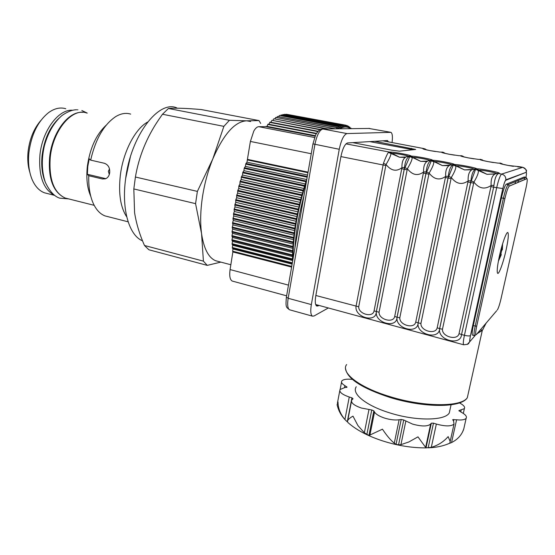 <?xml version="1.0" encoding="UTF-8"?>
<svg xmlns="http://www.w3.org/2000/svg" width="555" height="555" viewBox="0 0 555 555"><rect width="100%" height="100%" fill="white"/><g stroke="black" fill="none" stroke-linecap="round" stroke-linejoin="round"><path stroke-width="0.83" d="M90.756 196.234C87.184 188.124 86.067 178.079 87.392 166.084C90.035 148.025 96.293 134.4 106.178 125.215M89.244 158.82L87.78 166.451L87.364 174.298L105.7 178.627L102.37 178.96L105.415 178.828C107.795 177.871 109.224 175.831 109.703 172.702C110.008 167.825 108.218 164.675 104.333 163.26L90.659 160.131L89.244 158.82M90.659 160.131C95.564 138.986 103.945 124.459 115.801 116.55C121.066 113.442 126.034 112.63 130.696 114.115M126.762 216.908C120.463 207.383 118.326 193.473 120.352 175.186C123.203 151.73 135.233 128.76 147.602 122.058M142.545 240.835C129.35 235.653 121.406 209.804 125.569 179.279C130.578 136.218 158.341 99.879 176.684 107.823M250.638 121.51L246.684 120.817L258.998 120.581L201.292 109.557C185.918 108.232 174.964 107.871 168.422 108.482L162.476 114.254L158.584 119.859C146.61 137.536 138.889 156.593 135.413 177.024L133.824 188.943L134.581 212.669C136.322 223.603 139.624 234.543 144.48 245.483L148.879 249.771L207.244 265.373L203.407 261.141L201.562 233.641L195.568 203.65L197.379 191.399L212.801 158.938C207.924 171.03 204.455 183.844 202.395 197.386C200.431 210.886 200.154 222.971 201.562 233.641C203.81 248.571 208.458 257.589 215.52 260.704L218.878 261.592M265.283 212.183L265.401 211.455M267.066 202.707L267.219 201.978M269.293 193.279L269.48 192.557M270.556 188.617L270.764 187.902M276.598 170.69L276.862 170.031M278.332 166.465L278.568 165.924M246.684 120.817C234.89 121.448 223.596 134.15 212.801 158.938L223.873 126.36L229.423 120.296L246.684 120.817M109.495 168.963L108.385 171.238L109.293 174.527M87.364 174.298L88.758 175.734L102.37 178.96M220.834 262.113L207.244 265.373M258.998 120.581L260.711 123.446M264.811 260.177L264.638 259.428M263.486 252.248L263.417 251.623M263.119 248.175L263.077 247.537M264.562 216.901L264.666 216.173M229.423 120.296L168.422 108.482M223.873 126.36L162.476 114.254M197.379 191.399L135.413 177.024M195.568 203.65L133.824 188.943M203.407 261.141L144.48 245.483M108.232 216.727L105.013 215.902C100.413 214.14 96.632 210.269 93.663 204.282C90.063 196.699 88.425 187.188 88.758 175.734M47.563 193.591L44.566 192.835C39.183 190.844 34.979 186.279 31.954 179.14C28.922 171.544 27.903 162.664 28.909 152.507C31.385 134.414 38.004 121.066 48.778 112.478C54.647 108.329 60.322 107.08 65.781 108.731M29.831 172.293C27.896 166.077 27.313 159.125 28.097 151.432C29.651 138.847 33.91 128.517 40.869 120.456M311.244 153.735L250.388 141.442L253.822 131.015C255.466 128.198 257.104 126.755 258.748 126.686L314.629 137.522M306.131 131.799L305.881 131.362M284.819 127.317L284.41 127.629M315.968 133.693L315.726 133.249M295.191 129.308L294.781 129.62M309.6 132.465L308.705 131.903M302.794 130.765L301.733 130.952M274.503 165.064L274.267 165.605M272.803 169.171L272.54 169.823M266.733 187.007L266.532 187.722M265.457 191.655L265.269 192.37M263.209 201.056L263.049 201.784M261.391 210.518L261.266 211.24M260.656 215.229L260.552 215.95M259.019 246.517L259.06 247.148M259.345 250.596L259.407 251.207M260.496 258.359L260.656 259.109M272.186 164.578L271.964 165.119M270.549 168.685L270.299 169.344M264.631 186.542L264.43 187.25M263.361 191.184L263.181 191.905M261.127 200.584L260.968 201.305M259.289 210.026L259.171 210.747M258.533 214.723L258.429 215.444M256.459 245.872L256.486 246.503M256.653 249.91L256.694 250.52M257.43 257.569L257.541 258.311M250.756 160.645L250.985 160.104M259.886 166.417L259.629 167.069M253.954 184.17L253.753 184.877M252.691 188.79L252.511 189.505M250.472 198.135L250.312 198.863M248.661 207.535L248.536 208.257M247.918 212.218L247.814 212.933M246.018 243.243L246.045 243.874M246.247 247.273L246.288 247.884M236.985 253.018L236.86 252.282M292.117 264.125L232.996 248.994L232.621 251.193L291.722 266.386M292.242 263.403L232.344 248.092L232.295 247.509L292.263 262.827L292.721 260.552L232.718 245.296L232.295 247.509M232.996 248.994L232.344 248.092M292.27 263.23L292.263 262.827M292.721 260.552L292.221 259.539L232.108 244.283L232.08 243.68L292.221 258.928L292.721 256.639L232.552 241.453L232.08 243.68M232.718 245.296L232.108 244.283M292.721 256.639L292.27 255.515L231.976 240.329L231.969 239.711L292.284 254.884L292.825 252.587L232.489 237.478L231.969 239.711M232.552 241.453L231.976 240.329M292.825 252.587L292.409 251.353L231.955 236.243L231.962 235.604L292.443 250.7L293.026 248.411L232.531 233.377L231.962 235.604M232.489 237.478L231.955 236.243M292.409 251.353L292.443 250.7M293.026 248.411L292.651 247.065L232.046 232.046L232.066 231.386L292.7 246.392L293.324 244.11L232.677 229.173L232.066 231.386M232.531 233.377L232.046 232.046M292.651 247.065L292.7 246.392M293.324 244.11L292.998 242.667L232.24 227.73L232.281 227.057L293.061 241.973L293.72 239.711L232.933 224.865L232.281 227.057M232.677 229.173L232.24 227.73M292.998 242.667L293.061 241.973M293.72 239.711L293.435 238.157L232.545 223.332L232.6 222.645L293.519 237.457L294.212 235.216L233.301 220.474L232.6 222.645M232.933 224.865L232.545 223.332M293.435 238.157L293.519 237.457M294.212 235.216L293.977 233.572L232.961 218.843L233.031 218.15L294.067 232.857L294.795 230.644L233.773 216.006L233.031 218.15M233.301 220.474L232.961 218.843M293.977 233.572L294.067 232.857M294.795 230.644L294.615 228.91L233.482 214.292L233.572 213.585L294.719 228.181L295.482 226.01L234.349 211.49L233.572 213.585M233.773 216.006L233.482 214.292M294.615 228.91L294.719 228.181M295.482 226.01L295.35 224.185L234.113 209.693L234.217 208.978L295.468 223.457L296.259 221.327L235.029 206.925L234.217 208.978M234.349 211.49L234.113 209.693M296.259 221.327L296.169 219.426L234.848 205.052L234.966 204.33L296.308 218.684L297.126 216.617L235.813 202.332L234.966 204.33M235.029 206.925L234.848 205.052M297.126 216.617L297.091 214.632L235.688 200.39L235.82 199.668L297.237 213.897L298.077 211.885L236.701 197.726L235.82 199.668M235.813 202.332L235.688 200.39M297.091 214.632L297.237 213.897M298.077 211.885L298.091 209.832L236.624 195.714L236.777 194.999L298.257 209.096L299.117 207.147L237.679 193.126L236.777 194.999M236.701 197.726L236.624 195.714M299.117 207.147L299.18 205.038L237.658 191.059L237.824 190.337L299.36 204.302L300.241 202.429L238.754 188.54L237.824 190.337M237.679 193.126L237.658 191.059M299.18 205.038L299.36 204.302M300.241 202.429L300.352 200.265L238.789 186.418L238.969 185.703L300.539 199.529L301.441 197.74L239.926 183.982L238.969 185.703M238.754 188.54L238.789 186.418M301.441 197.74L301.601 195.526L240.01 181.818L240.211 181.117L301.802 194.798L302.711 193.091L241.175 179.48L240.211 181.117M239.926 183.982L240.01 181.818M302.711 193.091L302.926 190.837L241.321 177.274L241.529 176.58L303.134 190.122L304.057 188.506L242.514 175.033L241.529 176.58M241.175 179.48L241.321 177.274M302.926 190.837L303.134 190.122M304.057 188.506L304.313 186.216L242.708 172.792L242.93 172.112L304.535 185.509L305.465 183.996L243.929 170.662L242.93 172.112M242.514 175.033L242.708 172.792M304.313 186.216L304.535 185.509M305.465 183.996L305.77 181.679L244.179 168.401L244.415 167.735L305.999 180.986L306.707 179.91M243.929 170.662L244.179 168.401M305.77 181.679L305.999 180.986M306.776 179.536L245.421 166.382L244.415 167.735M307.179 177.212L245.719 164.107L245.962 163.454L307.297 176.518M245.421 166.382L245.719 164.107M307.553 175.061L246.982 162.199L245.962 163.454M307.956 172.716L247.329 159.916L250.388 141.442M246.982 162.199L247.329 159.916M292.957 259.289C293.089 235.133 297.556 209.36 306.353 181.964M301.601 195.526L301.802 194.798M300.352 200.265L300.539 199.529M298.091 209.832L298.257 209.096M296.169 219.426L296.308 218.684M295.35 224.185L295.468 223.457M292.27 255.515L292.284 254.884M292.221 259.539L292.221 258.928M316.551 133.387L268.114 124.112L316.544 133.408M317.835 131.577L269.765 122.405L270.07 122.107L318.112 131.271M268.974 124.258L269.765 122.405M318.029 131.362L270.07 122.107M319.971 129.752L272.012 120.324L320.422 129.509M270.944 122.273L271.714 120.588M326.347 128.954L273.941 118.77L327.769 128.933M272.914 120.497L273.643 118.999M335.088 128.836L275.849 117.445L335.56 128.829M274.871 118.95L275.558 117.632M276.237 117.764L275.849 117.445M336.17 128.816L336.781 127.622L277.438 116.501L337.038 127.456L337.613 128.149L338.425 126.644L279.574 115.475L338.675 126.512L339.209 127.31L340.028 125.902L281.107 114.92L340.271 125.805L340.77 126.706L341.582 125.388L282.883 114.476L341.818 125.333L342.282 126.325L343.094 125.111L284.611 114.254L343.323 125.09L343.739 126.179L344.551 125.062L286.297 114.254L344.773 125.076L345.148 126.256L345.952 125.236L287.878 114.517M276.806 117.625L277.438 116.501M278.728 116.536L279.29 115.6M280.622 115.676L281.107 114.92M282.488 115.045L282.883 114.476M284.32 114.642L284.611 114.254M345.952 125.236L346.5 126.554L347.298 125.638L346.202 125.437M347.298 125.638L347.798 127.067L348.582 126.256L347.576 126.068M348.582 126.256L349.026 127.796L349.796 127.088L348.866 126.915M349.796 127.088L350.149 128.42M350.385 128.58L350.954 128.129L350.087 127.969M350.954 128.129L351.155 128.607M316.336 133.762L267.808 124.438L268.114 124.112M315.365 135.691L267.038 126.367L267.808 124.438M267.038 126.367L315.302 135.829M315.164 136.162L265.894 126.644L266.15 126.339M337.391 128.802C340.638 126.873 343.594 126.297 346.258 127.067M339.584 128.774C342.934 126.928 345.959 126.554 348.658 127.643L350.448 128.621M265.894 126.644L258.748 126.686M308.053 172.14L247.544 159.382M294.982 247.579C296.099 231.047 299.089 213.8 303.946 195.846M291.604 267.08L232.864 251.956L230.075 269.57L288.475 285.124M232.836 281.219L232.184 281.038C229.936 279.658 229.236 275.835 230.075 269.57M232.864 251.956L232.621 251.193M281.427 127.053L282.537 126.88M238.844 245.99L238.768 245.372M238.421 241.952L238.373 241.321M239.538 210.976L239.635 210.255M240.225 206.307L240.343 205.593M241.952 196.942L242.105 196.22M244.138 187.618L244.325 186.91M245.393 183.018L245.594 182.311M251.429 165.321L251.692 164.668M498.376 261.19L501.255 254.787L500.971 253.545L501.887 249.785M499.784 254.447L501.255 254.787M500.041 253.33L500.971 253.545M502.414 249.361L502.566 243.985M501.651 249.729L502.351 249.889M499.472 255.806C497.315 265.935 496.697 271.77 497.634 273.296C498.924 274.725 503.309 262.598 506.014 250.298C508.2 240.183 508.824 234.286 507.894 232.614C506.666 231.102 502.233 243.187 499.472 255.806L500.45 255.466L498.591 260.031M499.597 255.265L500.45 255.466M501.824 246.503L501.553 250.541L500.659 250.846M449.71 443.299L451.541 442.557C457.646 439.498 461.711 435.009 463.737 429.105L462.558 431.915M425.983 447.885C411.65 447.94 397.068 445.568 382.235 440.767C367.771 436.015 356.379 429.979 348.068 422.66L347.506 421.765C347.34 420.163 349.157 418.29 352.973 416.139L357.947 425.602L364.351 432.761L368.936 435.488L382.45 429.181C386.571 435.397 390.512 440.066 394.279 443.195L396.055 444.305L398.559 444.853L400.932 444.645L408.785 441.995L417.971 436.861L425.983 447.885L431.311 447.316C437.971 445.394 443.584 441.829 448.156 436.618L450.167 441.502L449.8 443.167L448.655 443.688M459.471 402.902C463.626 405.074 465.263 406.988 464.368 408.653L458.909 410.575L461.566 412.386C465.569 414.613 467.095 416.576 466.158 418.269C464.868 419.795 461.677 420.302 456.585 419.788L452.665 419.656L453.615 421.183L454.018 424.048C451.236 426.497 445.346 426.497 436.348 424.048L433.483 423.153L431.332 423.16L430.659 424.055C427.676 426.566 421.64 426.58 412.552 424.096L403.728 419.989L401.21 419.455L399.121 419.774C394.98 420.315 390.172 419.767 384.698 418.123C379.363 416.354 375.971 414.335 374.521 412.06L373.862 410.88L371.76 409.978L361.402 408.043C353.937 405.421 350.704 402.77 351.717 400.093L353.056 398.754L351.925 397.831L349.268 397.005C342.157 394.55 339.07 392.073 340.007 389.561L344.468 387.688L347.035 387.223L344.863 385.614C342.04 383.9 341.006 382.381 341.748 381.042C343.15 379.356 346.653 378.801 352.272 379.384L352.432 379.405M450.209 408.716L449.279 412.982C444.715 420.933 415.293 421.113 389.575 412.837C365.731 405.525 351.273 393.467 356.261 386.752M483.238 328.914L482.309 330.385L477.043 333.77M404.47 167.513L401.945 167.666C401.723 161.644 403.339 157.953 406.794 156.607L409.306 156.441C406.815 157.682 405.206 161.373 404.47 167.513L404.255 169.289L409.923 156.288L420.759 161.373L427.551 161.089M388.41 152.382L390.977 153.534C390.866 155.518 389.221 159.167 386.03 164.481L358.71 306.776C358.363 314.075 372.911 318.043 374.063 310.89L401.945 167.666C396.374 171.904 391.067 170.843 386.03 164.481L383.443 163.316C385.642 157.516 387.3 153.874 388.41 152.382L399.51 157.218L405.851 156.989M408.196 156.253C407.828 155.483 394.015 153 392.024 153.34L391.185 153.43M345.973 143.877L389.645 152.098C392.878 151.612 414.578 155.802 410.672 156.177L409.306 156.441M426.178 171.849L423.59 171.988C423.34 165.903 424.915 162.171 428.293 160.79L430.874 160.624C428.481 161.907 426.92 165.647 426.178 171.849L425.962 173.639L431.464 160.471L442.418 165.605L452.866 164.897C450.577 166.216 449.057 170.003 448.315 176.268L445.658 176.4C445.381 170.253 446.907 166.472 450.216 165.057M394.709 316.419L423.59 171.988C417.811 176.24 412.4 175.165 407.363 168.748L379.065 312.229C378.621 319.569 393.44 323.614 394.709 316.419L397.033 317.245C396.839 329.066 374.493 322.906 376.366 311.709L404.255 169.289L407.058 169.774M429.591 160.451C429.535 159.701 415.015 157.051 413.142 157.44L412.358 157.551M407.689 156.357L410.714 156.191C413.676 155.636 435.786 159.909 432.144 160.346L430.874 160.624M415.744 322.053L445.658 176.4C439.671 180.666 434.156 179.563 429.112 173.091L399.801 317.779C399.267 325.168 414.363 329.288 415.744 322.053L418.13 322.892C417.762 334.783 394.993 328.511 397.075 317.252L425.962 173.639L428.793 174.131M448.315 176.268L448.093 178.072L453.428 164.738L464.507 169.92L475.295 169.254C473.11 170.607 471.639 174.45 470.897 180.77L468.156 180.902C467.865 174.686 469.336 170.85 472.569 169.407M451.395 164.731C451.728 164.009 436.41 161.179 434.662 161.623L433.948 161.748M429.077 160.568L432.192 160.353C434.87 159.736 457.403 164.093 454.039 164.592L452.866 164.897M437.18 327.79L468.156 180.902C461.954 185.176 456.335 184.052 451.284 177.524L420.933 323.44C420.295 330.87 435.689 335.067 437.18 327.79L439.636 328.65C439.074 340.603 415.875 334.214 418.172 322.906L448.093 178.072L450.965 178.571M470.897 180.77L470.661 182.595L475.579 169.31L476.412 168.935C478.479 168.172 501.893 172.702 499.132 173.34L495.372 173.84C492.209 175.325 490.793 179.209 491.119 185.488C484.688 189.775 478.951 188.631 473.901 182.047L442.474 329.212C441.731 336.684 457.417 340.964 459.04 333.645L461.559 334.526C460.803 346.542 437.153 340.028 439.678 328.664L470.661 182.595L473.575 183.101M473.616 169.102C474.483 168.436 458.222 165.376 456.605 165.889L455.953 166.028M450.861 164.863L454.087 164.606C456.467 163.912 479.43 168.352 476.363 168.928L475.295 169.254M453.151 164.953L455.815 166.146C456.113 168.269 454.6 172.064 451.284 177.524L448.6 176.323M431.152 160.679L433.781 161.859C433.941 163.933 432.38 167.679 429.112 173.091L426.462 171.904M409.576 156.489L412.178 157.655C412.198 159.687 410.589 163.385 407.363 168.748L404.741 167.568M401.813 168.72L404.213 169.275L376.325 311.695C376.311 323.454 354.374 317.411 356.046 306.263L383.443 163.316M483.065 160.561L482.642 160.457M502.67 164.266L502.31 164.176M517.794 166.902L522.637 167.298L520.118 166.812L508.13 165.439C502.136 164.259 499.32 163.496 499.687 163.142L502.594 164.183M500.208 163.024L502.379 164.162M482.753 160.437L480.54 159.32L482.982 160.464M463.786 156.919L463.3 156.794M478.41 159.396L468.469 157.911C462.704 156.774 460.123 156.059 460.726 155.761L461.864 155.788L463.696 156.801M444.833 153.333L444.271 153.194M445.068 153.388L442.925 152.202L444.472 153.166M461.385 155.671L463.453 156.774M440.233 152.125L430.139 150.634C424.589 149.538 422.223 148.865 423.056 148.615L424.298 148.671L425.56 149.656M442.453 152.084L441.731 152.16C441.017 152.431 443.487 153.124 449.141 154.241L459.158 155.726M352.702 142.635L391.99 150.211L399.371 151.168L415.674 149.455L374.771 141.303M412.969 149.746L369.755 141.608M411.304 149.406L411.519 148.303M496.225 173.569C498.008 173.028 480.484 169.65 478.979 170.239L478.278 170.517L487.026 174.326L495.372 173.84M498.168 173.694C496.087 175.089 494.678 178.981 493.929 185.37L491.119 185.488L490.967 186.591L493.645 187.201L461.559 334.526L464.431 335.296L496.663 187.805C498.522 179.848 500.173 175.276 501.602 174.09L522.803 167.319C528.79 170.933 525.62 171.245 526.313 172.258C526.424 169.663 525.197 168.012 522.637 167.298M493.929 185.37L493.645 187.201L502.83 188.533L470.48 335.546C469.606 339.833 469.558 341.686 470.335 341.089L475.052 335.574M475.579 169.31L478.278 170.517C478.722 172.688 477.265 176.532 473.901 182.047L471.188 180.833M477.251 333.52L478.819 331.682M477.688 333.007L482.462 330.197L486.125 323.114M480.373 329.857L482.462 330.197L483.592 327.929M487.318 321.713L485.986 323.35M526.001 177.329L524.225 177.003L506.271 184.198C504.89 185.453 503.274 190.018 501.422 197.885L473.311 325.549C472.145 331.071 471.854 334.256 472.423 335.109L472.624 335.164M524.586 179.66L524.641 177.884M344.461 419.018C341.172 415.376 338.89 411.248 337.606 406.642L337.093 404.852L337.988 401.973C338.064 408.279 340.368 414.134 344.912 419.531L347.27 421.814L351.925 397.831M316.052 305.375L318.064 305.923L316.711 306.027C315.184 304.903 314.879 301.497 315.795 295.801L340.881 156.704C342.636 148.497 344.884 143.905 347.624 142.94L387.265 140.554L388.528 141.879M318.993 305.423L318.064 305.923M328.338 307.969L314.019 315.996L312.403 316.142C310.668 314.872 310.321 311.022 311.348 304.598L339.258 149.274C341.276 139.832 343.857 134.594 347.007 133.575L390.956 132.347C392.399 133.346 392.76 136.745 392.059 142.552M68.099 198.759L65.178 198.024C53.766 192.647 48.791 179.133 50.241 157.46C52.843 130.189 72.386 107.392 86.629 112.991M45.115 181.728C42.083 174.263 41.084 165.459 42.111 155.303C44.254 139.291 49.895 126.908 59.045 118.146M54.099 195.062C43.248 189.082 38.524 175.755 39.925 155.067C42.242 130.709 58.553 109.044 72.49 110.237M369.873 435.259L374.521 412.06M400.932 444.645L405.816 421.21M346.639 364.538C340.409 372.509 358.759 387.272 389.79 396.575C423.298 407.106 461.614 407.252 467.331 397.658L468.496 392.447M424.936 149.496L423.056 148.615M443.625 153.027L441.731 152.16M462.627 156.621L460.726 155.761M497.988 163.121L488.129 161.644C482.246 160.485 479.555 159.743 480.04 159.424L480.54 159.32M481.948 160.277L480.04 159.424M501.602 163.989L499.687 163.142M515.581 181.582L515.123 183.65M389.645 152.098L399.51 157.218L404.144 157.391M410.672 156.177L408.73 156.198M423.451 173.056L425.914 173.625L397.033 317.245L399.801 317.779M410.714 156.191L420.759 161.373L425.983 161.491M432.144 160.346L430.042 160.388M445.512 177.482L448.045 178.065L418.13 322.892L420.933 323.44M432.192 160.353L442.418 165.605L448.357 165.64M454.039 164.592L451.721 164.675M468.018 181.991L470.619 182.588L439.636 328.65L442.474 329.212M454.087 164.606L464.507 169.92L471.341 169.809M476.363 168.928L473.783 169.067M478.389 170.392L475.815 169.081L473.047 169.254M379.065 312.229L374.063 310.89M315.85 295.496L358.71 306.776M340.909 156.586L385.732 165.501M517.975 182.449L518.425 180.424M517.898 166.916L519.633 166.923M497.953 163.121L499.646 163.135M478.507 159.382L480.006 159.417M459.422 155.698L460.692 155.754M440.628 152.084L441.697 152.153M382.874 140.817L423.701 148.553L425.803 149.628M495.657 173.743L498.612 173.507L501.602 174.09C504.544 174.922 505.959 176.837 505.841 179.841C504.946 180.937 503.933 183.837 502.816 188.533C503.947 183.774 504.925 181.027 505.765 180.285L505.841 179.841L526.313 172.258L505.765 180.285M476.412 168.935L487.026 174.326L494.998 173.972M499.132 173.34L496.198 173.576M459.04 333.645L490.967 186.591M463.841 344.828L463.619 344.773C463.016 343.92 463.286 340.763 464.431 335.296C467.539 336.046 469.551 336.136 470.467 335.567L470.48 335.546M467.241 344.454L470.335 341.089M494.567 313.207L493.131 314.9M524.225 177.003L525.973 177.336L526.882 178.689L509.268 186.119C508.047 187.271 506.604 191.385 504.932 198.461L503.406 198.288C505.258 190.414 506.868 185.849 508.234 184.586L525.973 177.336C526.549 174.256 526.639 172.695 526.244 172.64M501.047 298.632L525.967 188.117C527.25 182.109 527.555 178.967 526.882 178.689M525.973 177.336L526.903 178.571L509.268 186.119M474.546 335.65L474.303 335.608C473.741 334.762 474.046 331.571 475.212 326.049L476.71 326.125L504.932 198.461L476.71 326.125C475.392 332.556 475.288 335.352 476.412 334.505L496.697 310.717M497.315 309.988C498.418 308.275 499.66 304.508 501.04 298.687M473.311 325.549L475.212 326.049L503.406 198.288L501.422 197.885M506.271 184.198L508.234 184.586L509.289 185.987C508.054 187.229 506.604 191.392 504.932 198.461M453.49 421.023L453.837 419.469M451.541 442.557L456.585 419.788M431.311 447.316L436.348 424.048M428.148 447.878L433.483 423.153M426.011 447.906L431.332 423.16M425.643 447.392L430.659 424.055M398.559 444.853L403.728 419.989M396.055 444.305L401.21 419.455M394.279 443.195L399.121 419.774M368.936 435.488L373.862 410.88M366.855 434.544L371.76 409.978M364.351 432.761L368.943 409.652M344.912 419.531L349.268 397.005M346.5 387.445L346.653 386.655M344.468 387.688L344.863 385.614M460.747 411.949L461.156 410.103M459.151 411.068L459.297 410.395M369.796 128.434L322.857 129.003C319.513 129.967 316.863 135.129 314.9 144.473L288.17 298.278C287.199 304.646 287.643 308.483 289.516 309.78L290.085 309.94M390.567 132.277L368.423 128.371M347.007 133.575L322.857 129.003L321.206 129.204C319.437 129.246 316.128 133.464 315.531 135.323L312.958 143.87L339.258 149.274M311.348 304.598L288.17 298.278L286.394 297.133L312.944 143.939M82.757 112.318C68.265 111 52.121 132.673 49.638 157.19M215.52 260.704L230.838 264.749M128.136 221.82L105.013 215.902M94.19 205.329L65.178 198.024C53.245 192.356 48.063 178.759 49.631 157.231M54.432 195.318L44.566 192.835M125.701 178.301L130.335 157.037M232.184 281.038L286.623 295.829M449.8 443.167C443.584 445.963 436.605 447.503 428.876 447.788M347.784 420.357L351.447 401.466M449.279 412.982L451.069 404.796M482.309 330.385L467.331 397.658C461.254 408.286 423.174 407.779 389.776 397.401C361.839 388.195 347.097 378.607 345.564 368.638M430.146 150.634L424.367 149.357M449.155 154.241L443.105 152.903M468.482 157.911L462.155 156.51M488.136 161.644L481.532 160.173M508.137 165.439L501.227 163.905M508.213 165.452L513.333 166.333M501.567 163.454L502.892 164.322M488.22 161.658L493.367 162.546M481.941 159.722L483.329 160.624M468.573 157.925L473.741 158.813M462.641 156.059L464.091 156.989M449.252 154.262L454.441 155.143M443.667 152.452L445.179 153.416M425.012 148.906L426.573 149.892M430.257 150.655L435.46 151.543M382.901 140.817L423.722 148.546M315.677 304.522L463.619 344.773C466.901 344.502 468.58 344.058 468.663 343.434L469.669 341.741C469.995 339.792 469.148 343.025 470.467 335.567L502.816 188.533M477.917 332.986L482.344 330.343M476.71 326.125C475.018 334.401 475.836 334.637 475.69 334.929L474.303 335.608L472.423 335.109M450.167 441.502L454.018 424.048M337.468 402.868L339.764 390.831M340.159 389.353L341.526 382.201M463.307 413.426L464.368 408.653M463.737 429.105L466.158 418.269M387.293 140.547L387.647 140.616M312.403 316.142L289.516 309.78C286.207 307.054 285.52 307.741 286.359 297.341M68.626 198.891L59.725 198.156C54.355 196.525 49.541 191.204 45.281 182.186C41.653 171.183 41.361 159.028 44.414 145.729C48.035 132.596 53.911 122.509 62.021 115.482C69.43 110.355 74.224 109.744 76.708 109.765M77.534 109.786L77.908 109.807M81.842 110.501L87.246 113.116"/></g></svg>
